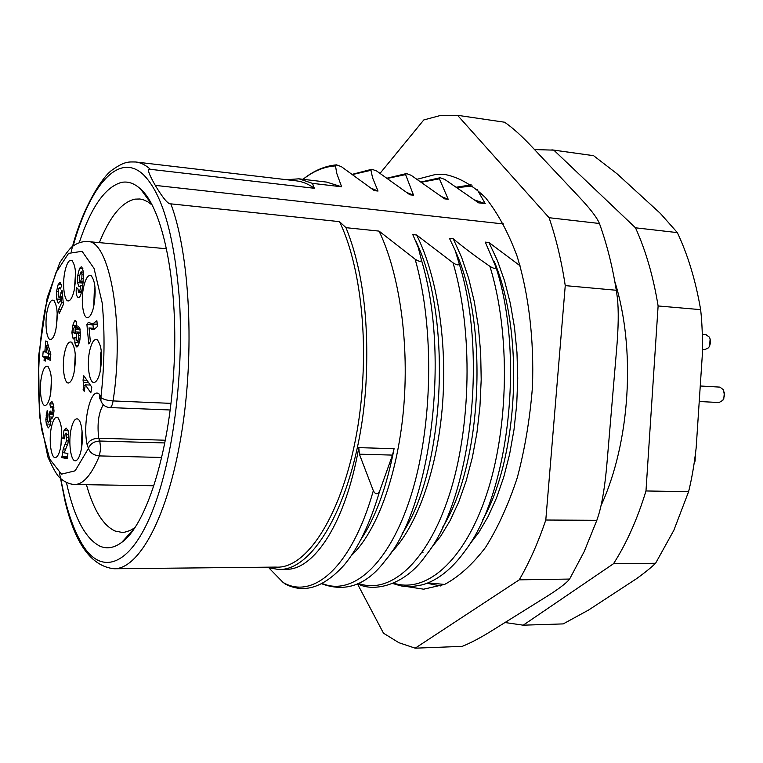 <?xml version="1.0" encoding="UTF-8"?>
<svg xmlns="http://www.w3.org/2000/svg" width="763" height="763" viewBox="0 0 763 763"><rect width="100%" height="100%" fill="white"/><g stroke="black" fill="none" stroke-linecap="round" stroke-linejoin="round"><path stroke-width="1.14" d="M83.053 380.088L83.701 385.239L83.129 389.759L84.216 391.343L85.303 384.829L90.835 392.792L91.789 387.146L83.777 375.739L83.053 380.088L86.972 380.279M55.794 329.94C58.217 315.109 57.463 305.219 53.534 300.269C51.159 299.43 49.118 302.606 47.411 309.816C44.33 322.863 46.657 341.738 51.15 339.382C52.971 338.524 54.526 335.377 55.794 329.94M74.106 290.608C76.643 275.519 75.871 265.448 71.798 260.402C69.214 259.458 66.982 262.853 65.103 270.607C61.879 284.103 64.302 303.13 69.032 300.736C71.026 299.811 72.714 296.435 74.106 290.608M93.591 307.136C96.291 291.476 95.442 280.975 91.026 275.624C88.241 274.585 85.857 278.066 83.854 286.049C80.382 300.088 83.11 320.088 88.25 317.465C90.358 316.483 92.132 313.04 93.591 307.136M99.982 372.43C102.795 356.273 101.832 345.362 97.092 339.697C94.297 338.658 91.922 341.977 89.948 349.645C86.295 363.941 89.366 385.172 94.793 382.263C96.844 381.281 98.58 378 99.982 372.43M73.906 373.393C76.5 357.885 75.632 347.461 71.293 342.139C68.775 341.233 66.619 344.399 64.836 351.638C61.479 365.219 64.197 385.42 69.118 382.778C71.007 381.872 72.599 378.744 73.906 373.393M80.773 451.725C83.882 439.736 82.089 420.604 77.769 419.011C75.26 418.114 73.134 421.1 71.388 427.976C67.821 441.825 70.93 463.513 76.166 460.537C77.988 459.631 79.524 456.694 80.773 451.725M60.296 448.882C62.833 433.327 61.917 422.836 57.549 417.409C55.241 416.598 53.267 419.488 51.646 426.078C48.336 439.364 51.131 460.156 55.966 457.399C57.673 456.551 59.113 453.718 60.296 448.882M50.053 396.502C52.475 381.49 51.665 371.428 47.611 366.326C45.351 365.534 43.415 368.5 41.803 375.234C38.694 388.195 41.164 407.785 45.704 405.296C47.411 404.466 48.861 401.538 50.053 396.502M61.851 457.647L67.63 458.649L67.878 453.46L64.187 452.85L67.926 443.398L68.641 437.914L68.174 430.847L66.2 428.081L63.968 430.58L62.852 438.525L64.578 438.763L65.113 434.204L66.009 433.012L66.753 434.309L66.457 440.833L63.205 449.016L61.851 457.647L67.669 457.79M47.172 410.57L45.837 419.669L46.333 424.018L48.279 427.89L50.043 425.63L51.045 418.162L51.646 418.496L52.981 416.808L53.982 411.286L53.496 404.8L51.855 401.252L49.833 403.846L50.625 407.833L51.626 406.355L52.313 407.776L52.456 410.236L51.283 413.718L50.148 410.99L49.156 413.67L49.652 416.96L49.08 421.434L48.26 422.521L47.497 421.09L48.04 414.967L47.172 410.57M47.106 341.576L45.761 340.966L44.817 351.896L43.205 351.123L42.728 356.617L44.34 357.408L44.073 360.498L45.255 361.09L45.522 357.99L50.291 360.336L50.825 354.194L47.106 341.576M61.727 285.639L60.067 282.3L58.169 284.532L56.538 291.275L56.681 299.02L58.122 303.016L60.086 301.414L61.259 297.093L61.765 302.52L58.57 309.492L59.161 313.593L63.396 304.399L62.061 290.14L59.848 296.807L59.075 297.713L58.141 295.109L58.684 288.471L59.419 287.661L60.172 289.072L61.727 285.639M76.357 287.46C75.89 292.668 76.367 295.93 77.807 297.236L78.57 297.608C80.22 297.723 81.679 293.116 82.929 283.779L83.587 272.42L81.899 267.136L81.193 266.812L79.533 268.347L77.797 275.271L77.588 282.644L78.951 286.592L80.945 285.543L79.61 291.59L78.513 292.477L77.988 288.891L76.357 287.46M88.775 343.922L90.349 341.566L89.023 327.928L92.428 329.559L94.517 329.13L97.445 326.469L96.872 320.737L92.695 323.951L88.355 322.31L86.906 324.542L88.775 343.922M74.917 337.465L74.841 342.625L75.566 345.62L76.844 347.041L77.588 346.717L79.638 341.681L80.554 333.851L79.61 327.88L78.446 326.593L76.949 328.5L76.386 321.795L75.279 320.584L74.564 320.918L72.743 325.505L71.913 332.658L72.752 337.923L73.668 338.991L74.917 337.465L76.214 337.551M165.313 440.232L98.704 438.21C92.972 438.41 89.109 440.556 87.106 444.648L88.46 448.367L75.155 470.8L61.498 474.157L49.776 459.202L41.66 429.474C36.357 391.972 37.912 345.534 45.742 305.81L55.842 272.868L68.584 253.354L82.08 251.313L94.049 268.414L102.175 302.835C105.008 332.964 104.588 364.514 100.916 397.485L99.39 394.299C91.007 385.849 82.318 422.34 87.106 444.648M100.888 400.613L99.552 397.933L99.39 394.299M99.352 242.634C109.796 216.702 121.632 202.205 134.879 199.143L139.829 198.99L143.349 199.753L147.707 201.747L151.961 204.904M134.717 527.815L130.149 530.504L124.712 532.183L122.023 532.402L115.032 531.01C103.119 525.43 93.582 509.999 86.429 484.696M66.438 482.54C73.992 517.123 85.065 538.287 99.667 546.05C106.734 549.246 114.088 548.025 121.718 542.379C145.762 525.678 169.062 453.975 173.678 372.02C179.171 287.25 163.501 208.7 140.583 189.043C134.355 183.282 127.946 181.079 121.355 182.433C105.113 187.116 91.083 207.193 79.247 242.653M326.64 182.099L341.624 186.782L312.468 183.368L314.337 188.28L150.406 169.319C146.734 167.908 148.356 173.268 155.27 185.38C163.063 198.332 168.261 204.494 170.864 203.855L339.497 221.642L345.982 227.67L379.058 231.103C399.926 274.594 409.626 345.067 403.331 411.495C396.998 477.857 375.739 533.013 351.18 555.741M314.337 188.28C308.5 184.045 302.549 181.575 296.464 180.869L135.738 161.994C140.745 162.567 145.638 165.008 150.406 169.319M76.29 534.796L69.986 518.478M341.624 186.782L336.693 173.191L335.52 165.914L336.473 164.846L341.347 166.639L374.29 190.616L378.019 191.055L372.573 177.817L370.971 170.311L371.886 169.243L376.664 171.017L409.903 194.794L413.536 195.223L405.601 174.613L406.46 173.544L411.152 175.299L444.657 198.866L448.205 199.286L439.412 178.8L440.203 177.722L444.839 179.467L478.592 202.844L485.239 203.626L477.104 189.453M503.504 223.969L155.27 185.38M286.526 179.706L298.943 178.819L312.468 183.368M335.52 165.914C324.323 166.572 313.507 171.036 303.064 179.305M371.457 188.327L378.019 191.055M370.971 170.311L352.84 174.469M407.137 192.61L413.536 195.223M405.601 174.613L387.642 178.361M441.958 196.778L448.205 199.286M439.412 178.8L421.624 182.195M474.929 200.068L485.239 203.626M472.822 186.029L457.247 187.584M422.368 552.088L423.036 552.717M269.282 568.301L283.121 582.465L285.62 584.172M170.855 203.855C189.892 254.403 194.956 352.42 181.336 434.643C167.803 517.037 139.066 569.179 114.021 568.759L275.844 567.1C313.736 569.942 356.788 487.347 362.597 382.358M362.587 382.358C366.641 319.974 357.237 258.094 339.497 221.642M520.07 265.791L488.949 242.5L497.39 260.526L504.581 280.908L510.333 303.378L514.491 327.422L516.971 352.477L517.743 378.295L516.732 404.314L513.995 429.76L509.646 454.071L503.78 476.98L496.541 497.915L488.177 516.417L478.878 532.326L468.797 545.478M465.869 549.799C508.482 493.575 525.058 355.987 495.836 266.907L485.287 242.119L488.949 242.5M495.836 266.907C495.94 269.024 493.966 268.834 489.922 266.344C475.54 256.435 463.313 247.25 453.241 238.8L461.644 257.436L468.72 278.552L474.348 301.833L478.382 326.822L480.68 352.945L481.195 379.688L479.946 406.469L476.961 432.659L472.316 457.609L466.193 480.814L458.744 501.94L450.122 520.585L440.566 536.379L430.351 549.074M426.155 555.063C469.865 501.072 488.539 356.455 459.097 263.407L455.158 250.369L449.493 238.409L453.241 238.8M459.097 263.407C459.088 265.543 457.066 265.352 453.022 262.834L416.627 235.004C437.6 276.883 447.824 344.418 442.159 409.006C436.407 473.432 415.74 528.13 391.114 552.555M385.534 560.204C430.122 509.045 450.981 357.074 421.376 259.821L418.162 247.126L412.783 234.594L416.627 235.004M421.376 259.821C421.271 261.967 419.192 261.776 415.148 259.22L379.058 231.103M428.072 582.875L444.543 584.439M482.836 519.574C518.172 457.504 524.744 333.841 494.166 261.308M393.622 583.142C425.563 593.681 463.847 562.217 486.327 495.292C508.826 428.539 510.685 333.46 489.922 266.344M442.693 527.166C481.587 465.392 489.569 326.44 455.463 251.17M358.381 583.361C389.302 594.892 426.813 563.666 449.035 495.797C471.257 428.119 473.318 331.094 453.022 262.834M402.13 533.604C443.913 472.802 453.336 319.239 416.064 241.566M322.301 583.523C352.144 596.161 388.815 565.269 410.742 496.427C432.669 427.805 434.939 328.71 415.148 259.22M344.456 564.677C358.429 547.929 370.189 523.304 379.745 490.819C377.656 494.786 375.52 494.748 373.326 490.714L359.392 454.185L358.791 447.633C345.505 523.075 313.984 570.171 286.03 569.322L278.085 569.408L265.877 567.224M360.718 539.756C375.377 518.02 386.498 487.671 394.089 448.692L392.487 455.101L379.745 490.819M345.982 227.67C362.482 268.538 369.158 320.183 366.021 382.587C360.146 488.797 316.483 572.26 278.085 569.408M283.121 582.465C312.887 600.119 351.772 567.281 373.326 490.714M534.529 149.577L553.804 150.139L635.484 227.803C645.775 250.531 653.328 276.578 658.116 305.963L645.975 490.962C637.42 519.021 626.604 543.266 613.528 563.704L523.208 625.183L563.208 623.905L588.607 610.019L636.342 578.812C644.363 573.07 650.782 567.891 655.579 563.275L613.528 563.704M635.484 227.803L677.344 232.61L660.319 213.382L617.019 173.764L593.576 155.681L553.804 150.139M593.576 155.681L551.887 149.844M658.116 305.963L700.644 309.644C702.103 322.673 702.675 337.484 702.37 354.07L696.161 447.871C694.311 464.162 691.793 478.763 688.598 491.687L645.975 490.962M523.208 625.183L504.992 622.522M700.644 309.644C695.684 280.708 687.921 255.033 677.344 232.61M655.579 563.275L673.843 530.295L688.598 491.687M699.232 401.51L719.08 402.53L722.895 400.251L724.478 395.606L723.467 389.798L719.919 387.118L700.253 385.992M723.81 398.486L724.392 392.134M704.583 349.75L708.608 347.737C710.696 344.361 710.982 340.842 709.466 337.198L705.87 334.614M709.552 346.068L710.134 338.991M694.158 463.074L695.227 455.444M695.103 461.186L695.274 455.072M57.206 313.307L56.376 326.945M75.547 272.839L74.44 289.034M95.013 287.384L94.345 289.806L93.744 306.43M101.317 351.075L100.621 353.488L100.22 371.409M75.27 354.261L74.373 371.142M82.042 430.714L81.326 449.092M61.603 429.827L61.002 445.23M51.417 379.373L50.768 392.649M64.588 438.582L62.852 438.525M84.464 389.817L83.129 389.759M89.815 385.038L89.824 384.352M85.303 384.829L90.33 385.067M49.156 413.67L53.734 413.842M53.324 403.989L49.833 403.846M51.045 418.162L52.227 418.2M45.522 357.99L50.472 358.257M44.073 360.498L45.294 360.565M44.34 357.408L50.043 357.723L48.412 356.922L48.689 353.755M49.996 358.238L50.043 357.723M42.728 356.617L48.412 356.922M44.817 351.896L46.047 351.972M49.194 354.003L45.999 352.468L46.591 345.629L49.194 354.003L50.797 354.089M46.591 345.629L48.327 345.734M60.687 292.925L62.337 293.049M58.57 309.492L60.973 309.654M61.765 302.52L63.224 302.625M62.719 297.198L61.259 297.093M80.945 285.543L82.662 285.677M81.813 278.257L80.287 282.253L79.333 280.05L79.495 276.177L81.021 271.895L82.003 274.098L81.813 278.257L83.501 278.4M86.906 324.542L92.991 324.943L93.515 324.141M93.305 328.204L92.991 324.943M89.023 327.928L95.423 328.538M76.949 328.5L79.915 328.681M76.681 340.279L76.586 334.471L77.75 332.315L78.875 335.71L78.541 338.991L77.683 341.032L76.681 340.279M74.001 332.935L73.82 328.1L74.707 326.526L75.728 329.349L75.47 331.915L74.764 333.488L74.001 332.935M544.696 597.763C558.115 589.446 566.413 583.209 569.608 579.06L519.231 579.842L415.186 648.178L462.197 646.366C470.819 642.923 481.024 637.506 492.831 630.104L544.696 597.763M596.847 520.309L598.65 514.767C602.398 502.378 605.221 484.524 607.138 461.214L616.514 350.455C618.488 327.88 618.764 310.245 617.334 297.58L616.294 290.264L565.249 285.62L545.793 520.023L596.847 520.309L584.181 551.601L569.608 579.06M545.793 520.023C538.153 542.56 529.303 562.503 519.231 579.842M380.108 173.287L423.78 119.953L440.518 115.451L457.552 115.308L549.074 217.713C556.113 238.247 561.511 260.889 565.249 285.62M415.186 648.178L398.868 642.694L383.484 633.185L357.418 583.809M406.622 586.547L423.627 589.198L444.734 584.353C458.935 576.742 472.535 564.429 485.526 547.424C497.848 527.834 508.444 504.543 517.324 477.543C524.906 448.921 529.942 418.782 532.44 387.137C534.214 339.564 528.702 293.717 516.971 255.834C508.148 232.276 497.695 212.934 485.602 197.808C472.898 185.38 459.612 177.655 445.764 174.641L435.864 174.393L417.208 179.248M549.074 217.713L599.432 223.492L599.022 222.577C596.351 216.692 589.389 207.803 578.125 195.919L532.307 147.211C521.854 136.052 512.612 127.726 504.591 122.223L457.552 115.308M468.835 185.008L470.494 184.379M616.294 290.264C612.374 265.963 606.747 243.712 599.432 223.492M101.946 402.988L100.945 400.833L100.916 397.485C103.148 399.354 107.202 400.499 113.077 400.928L170.922 403.36M161.67 457.466L99.381 455.912C93.658 455.33 90.015 452.812 88.46 448.367C90.253 443.77 94.021 441.319 99.762 441.024L100.678 448.377L99.381 455.912C91.484 474.958 83.215 484.495 74.574 484.515C69.233 484.171 64.359 481.958 59.943 477.876C57.168 475.626 53.143 468.682 47.888 457.027L39.38 415.358L38.56 356.416L47.201 297.77L59.762 262.73C66.553 252.505 71.073 246.869 73.343 245.81C77.874 242.739 82.604 241.327 87.545 241.556C109.786 239.935 124.951 324.971 113.077 400.928C112.371 405.153 111.303 407.366 109.872 407.566L170.111 409.979M103.329 404.733C98.589 412.487 97.054 423.646 98.704 438.21L99.762 441.024L164.789 442.941M73.114 245.982C89.958 185.895 118.513 151.312 143.396 174.67C162.023 193.258 173.983 234.107 179.257 297.227C183.349 357.961 176.663 429.302 162.319 480.986C139.467 564.591 102.128 582.732 80.039 540.395C74.106 529.656 69.118 516.112 65.093 499.746L60.687 478.582M394.089 448.692L358.791 447.633M392.487 455.101L359.392 454.185M67.716 456.827L61.898 456.684M62.347 452.697L64.216 452.745M65.723 449.083L63.205 449.016M65.074 444.562L67.583 444.638M66.457 440.833L68.384 440.89M66.906 437.437L68.66 437.485M66.753 434.309L68.66 434.376M62.9 437.504L64.655 437.552M63.968 430.58L68.136 430.714M83.701 385.239L85.218 385.315M83.663 382.549L88.727 382.788M46.038 415.101L47.974 415.167M49.08 421.434L50.949 421.5M49.652 416.96L52.876 417.075M49.28 414.328L53.62 414.481M51.283 413.718L53.734 413.804M51.979 412.688L53.868 412.764M52.456 410.236L54.011 410.294M52.313 407.776L53.925 407.833M48.04 427.843L48.517 427.862M46.333 424.018L50.501 424.161M45.837 419.669L47.325 419.726M59.848 296.807L62.709 297.017M58.122 303.016L58.865 303.073M56.681 299.02L60.802 299.315M56.538 291.275L58.017 291.39M58.169 284.532L61.507 284.79M77.807 297.236L79.304 297.351M79.61 291.59L81.565 291.733M78.951 286.592L79.953 286.669M77.588 282.644L83.024 283.063M77.797 275.271L79.61 275.414M79.533 268.347L82.871 268.624M80.983 281.661L83.177 281.833M81.307 272.029L83.568 272.219M82.003 274.098L83.663 274.241M92.695 323.951L97.225 324.246M92.094 329.521L92.762 329.559M74.841 342.625L79.333 342.892M72.752 337.923L74.65 338.038M71.913 332.658L73.944 332.782M72.743 325.505L77.063 325.782M74.564 320.918L75.938 321.013M75.566 345.62L78.274 345.782M78.379 333.021L80.544 333.154M78.875 335.71L80.506 335.815M78.541 338.991L80.144 339.096M77.683 341.032L79.762 341.156M75.289 327.193L77.034 327.308M75.728 329.349L80.163 329.626M75.47 331.915L80.506 332.229M74.764 333.488L76.815 333.612M166.496 248.748L87.545 241.556M153.84 485.764L74.574 484.515M99.552 397.933L100.945 400.833C102.5 404.924 105.475 407.165 109.872 407.566M149.243 200.078L148.632 200.011M131.503 532.326L130.893 532.336M151.246 203.559L140.583 189.043M133.868 529.074L121.718 542.379M114.021 568.759C91.255 566.213 74.908 543.571 64.95 500.814L59.457 472.936M71.283 251.456C80.735 211.246 101.984 176.263 112.714 169.634C124.779 161.212 128.566 161.89 135.738 161.994M326.717 182.099L298.943 178.819M336.473 164.846C324.656 165.991 313.498 170.807 303.016 179.305M371.886 169.243L352.544 174.26M406.46 173.544L387.289 178.122M440.203 177.722L421.252 181.947M427.051 583.275L440.718 585.965M392.773 583.504C401.519 585.936 404.781 588.454 422.616 584.754C437.972 580.223 452.278 568.731 465.544 550.257M357.704 583.676C371.161 591.84 403.398 587.682 425.668 555.702M321.767 583.8C345.801 592.689 366.974 584.935 385.277 560.538M284.589 583.638C303.617 594.053 323.464 587.863 344.132 565.078M471.229 184.884L456.598 187.145M614.806 281.537C636.008 349.025 630.267 442.206 601.015 505.65M706.156 334.614L702.294 334.318M704.926 349.797L702.418 349.616M54.163 300.775L53.534 300.269M51.836 338.972L51.15 339.382M72.495 260.965L71.798 260.402M69.795 300.288L69.032 300.736M91.808 276.263L91.026 275.624M89.109 316.95L88.25 317.465M97.922 340.355L97.092 339.697M95.69 381.691L94.793 382.263M72.008 342.701L71.293 342.139M69.891 382.292L69.118 382.778M78.551 419.593L77.769 419.011M76.987 460.003L76.166 460.537M58.236 417.924L57.549 417.409M56.691 456.923L55.966 457.399M48.241 366.812L47.611 366.326M46.381 404.867L45.704 405.296M51.626 406.355L53.772 406.441M59.075 297.713L61.126 297.856M78.77 292.601L81.317 292.792M80.287 282.253L83.1 282.472M81.021 271.895L83.558 272.105M91.694 324.017L97.235 324.38M77.75 332.315L80.516 332.487M77.397 341.147L79.733 341.28M74.707 326.526L77.053 326.678M74.545 333.555L76.796 333.689"/></g></svg>
